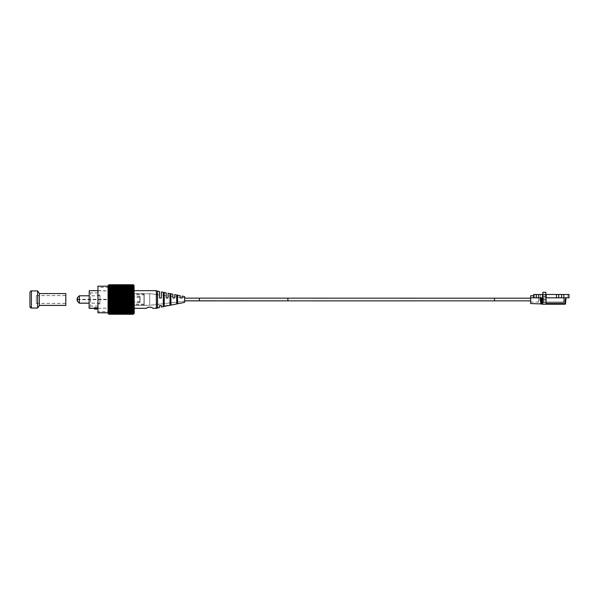 <?xml version="1.0" encoding="UTF-8"?>
<svg xmlns="http://www.w3.org/2000/svg" width="599" height="599" viewBox="0 0 599 599"><rect width="100%" height="100%" fill="white"/><g stroke="black" fill="none" stroke-linecap="round" stroke-linejoin="round"><path stroke-width="0.45" stroke-dasharray="3 2.25" d="M566.894 297.83L569.05 297.83L566.894 297.83L569.05 297.83L567.927 297.83L569.05 297.83L567.927 297.83L569.05 297.83L567.927 297.83L569.05 297.83L569.05 294.491L569.05 297.83L569.05 294.491L569.05 297.83L569.05 294.491L569.05 297.83L563.891 297.83L563.891 294.491L561.637 294.491L561.637 297.83L562.768 297.83L541.429 297.8L542.462 297.8L542.477 294.491L538.718 294.491L538.718 297.83L539.751 297.83L536.472 297.83L536.472 294.491L533.642 294.491L533.642 297.83L535.798 297.8L533.642 297.8L533.642 294.491L546.902 294.506L546.228 294.491L546.228 297.83L533.642 297.8L533.642 294.491L533.642 297.83L533.642 294.491L559.78 294.506L555.423 294.491L556.478 294.491L556.478 297.83L559.758 297.83L556.478 297.83M563.891 294.491L558.725 294.491L558.725 297.83M546.228 294.491L541.803 294.506M563.891 297.83L561.637 297.83M541.803 294.491L544.356 294.491L542.477 294.491L542.462 297.8L541.803 297.83L546.228 297.83M558.725 294.491L556.478 294.491M538.718 294.491L536.472 294.491M569.05 297.83L567.186 297.83L569.05 297.83L569.05 294.506L561.637 294.491M541.429 297.8L540.395 297.8L541.429 297.8M538.718 297.83L536.472 297.83M559.758 297.8L555.445 297.8M564.924 297.8L560.612 297.8M566.482 294.506L569.05 294.506M540.223 294.491L533.642 294.491L540.223 294.506M546.902 297.8L542.574 297.83L542.574 300.099L546.131 300.099L542.574 300.099L546.131 300.099L546.131 304.232L564.939 304.232A0.592 0.592 0 0 0 565.523 303.693L566.04 297.8L565.456 297.8L566.04 297.8M542.881 294.491L545.831 294.491M559.78 294.491L555.423 294.491L559.78 294.491M542.881 294.641L542.881 292.282L545.831 292.282L544.356 292.282L545.831 292.282L545.831 294.641L542.881 294.641L545.831 294.641L542.881 294.641L542.574 304.232L546.131 304.232L546.131 300.099L542.574 300.099L542.574 299.365L542.574 304.232L542.574 300.099M544.356 296.363C542.058 296.37 542.058 296.37 544.356 296.37C546.647 296.37 546.647 296.37 544.356 296.37C546.647 296.37 546.647 296.37 544.356 296.37C546.647 296.37 546.647 296.37 544.356 296.363C542.058 296.37 542.058 296.37 544.356 296.363C542.058 296.37 542.058 296.37 544.356 296.363M542.574 297.8L542.574 299.365L542.574 297.8L546.131 297.8L542.574 297.8L542.574 303.693L542.155 303.693L541.638 297.8L540.216 297.8L541.803 297.8M542.574 303.693L542.155 304.232A0.592 0.592 0 0 1 541.563 303.693L541.047 297.8L541.563 303.693L542.155 303.693L542.155 304.232M541.047 297.8L541.563 303.693A0.824 0.749 -5 0 0 540.74 303.012L540.216 297.8L533.35 297.8L538.658 297.8L538.658 302.076L538.658 297.8L542.522 297.8L542.889 302.001L542.522 297.8L543.345 297.8L530.692 297.8L530.692 302.076L530.692 297.8L533.35 297.8L530.692 297.8L530.692 295.734L530.692 303.551M539.751 297.8L533.642 297.8M546.131 300.099L546.131 297.785L546.131 300.099L546.131 297.8L565.456 297.8L564.939 303.693L546.131 303.693L546.131 304.232L545.831 294.641M563.741 297.8L543.345 297.8L564.565 297.8L563.741 297.8L563.374 302.001L543.712 302.001L543.345 297.8L543.712 302.001L563.374 302.001L563.741 297.8M533.35 297.8L533.35 295.734L533.35 297.8L533.35 295.734L530.692 295.734L533.35 295.734L530.692 295.734L530.692 297.8M546.131 297.8L546.131 303.693M564.198 302.001L564.565 297.8L564.198 302.001A0.824 0.824 0 0 1 563.374 302.757L543.712 302.757L563.374 302.757A0.824 0.824 0 0 0 564.198 302.001L563.374 302.001L563.374 302.757L563.374 302.001L564.198 302.001M546.131 297.785L542.574 297.785M543.712 302.757A0.824 0.824 0 0 1 542.889 302.001L543.712 302.001L542.889 302.001A0.824 0.824 0 0 0 543.712 302.757L543.712 302.001L543.712 302.757M542.746 300.309L538.658 300.309L542.746 300.309M494.46 299.53L494.46 298.197L494.46 299.53M538.718 299.53L538.718 298.197L538.718 299.53M287.924 299.522C287.917 297.95 287.909 297.95 287.909 299.53C287.909 301.102 287.917 301.102 287.924 299.522C287.917 301.102 287.909 301.102 287.909 299.53C287.909 297.95 287.917 297.95 287.924 299.53C287.917 301.102 287.909 301.102 287.909 299.53C287.909 297.95 287.917 297.95 287.924 299.53M184.642 299.478L184.642 298.145L184.642 299.478M184.642 299.53L184.642 298.197L184.642 299.53M140.046 299.47L140.046 302.473L140.046 299.47M139.859 299.47L139.859 302.66L139.859 299.47M144.172 299.47L144.172 304.906L144.172 299.47M143.985 299.47L143.985 305.093L143.985 299.47M111.414 299.47L111.414 308.088L111.414 299.47M111.227 299.47L111.227 308.283L111.227 299.47M89.086 290.852L89.086 308.148M89.273 308.335L89.273 290.665M131.802 299.47L131.802 305.093L131.802 299.47M133.3 299.47L133.3 305.093L133.3 299.47M90.584 299.47L90.584 306.029L90.584 299.47M110.628 299.47L110.628 303.97L110.628 299.47M77.563 299.47C77.406 301.439 77.249 301.439 77.091 299.47C77.249 297.501 77.406 297.501 77.563 299.47M79.338 303.214L79.338 295.786M126.928 299.47L126.928 309.968L126.928 299.47M122.286 299.47L122.286 309.968L122.286 299.47M97.143 308.567L97.143 309.032L94.515 309.032L94.515 308.567L97.143 308.567L97.33 307.811L97.33 308.844L97.33 307.751L97.33 308.283L97.33 307.751L94.328 307.751L94.328 308.897M98.079 299.47L98.079 306.029L98.079 299.47M99.951 299.47L99.951 303.91L99.951 299.47M89.086 299.47L89.086 307.527L89.086 299.47M97.33 308.193L94.328 308.193M119.283 311.652L119.283 287.295L119.283 311.652L97.929 311.652L97.929 287.295L97.929 311.652M119.283 287.295L97.929 287.295M122.286 306.965L122.286 291.975L122.286 306.965L119.283 306.965L119.283 291.975L119.283 306.965M122.286 291.975L119.283 291.975M134.273 312.775L134.273 286.172L134.273 312.775L122.286 312.775L122.286 286.172L122.286 312.775M134.273 286.172L122.286 286.172M108.045 312.775L108.045 286.172L108.045 312.775M133.375 314.198L108.943 314.213L133.375 314.198L133.974 313.547L133.375 314.071L133.974 313.374L133.375 313.824L133.974 312.985L133.375 313.367L133.974 312.461L133.375 312.753L133.974 311.787L133.375 311.997L133.974 310.978L133.375 311.106L133.974 310.042L133.375 310.087L133.974 309.002L133.375 308.957L133.974 307.849L133.375 307.714L133.974 306.606L133.375 306.389L133.974 305.28L133.375 304.988L133.974 303.903L133.375 303.521L133.974 302.473L133.375 302.016L133.974 301.005L133.375 300.481L133.974 299.53L133.375 298.938L133.974 298.047L133.375 297.404L133.974 296.587L133.375 295.884L133.974 295.15L133.375 294.416L133.974 293.772L133.375 292.993L133.974 292.447L133.375 291.646L133.974 291.211L133.375 290.388L133.974 290.058L133.375 289.227L133.974 289.01L133.375 288.179L133.974 288.074L133.375 287.258L133.974 287.273L133.375 285.229L133.974 285.686L133.375 284.929L133.974 285.626L133.375 285.176L133.974 286.015L133.375 285.633L133.974 286.539L133.375 286.247L133.974 287.213L133.375 287.003L133.974 288.022L133.375 287.894L133.974 288.958L133.375 288.913L133.974 289.998L133.375 290.043L133.974 291.151L133.375 291.286L133.974 292.394L133.375 292.612L133.974 293.72L133.375 294.012L133.974 295.097L133.375 295.479L133.974 296.527L133.375 296.984L133.974 297.995L133.375 298.519L133.974 299.47L133.375 300.062L133.974 300.953L133.375 301.596L133.974 302.413L133.375 303.116L133.974 303.85L133.375 304.584L133.974 305.228L133.375 306.007L133.974 306.553L133.375 307.354L133.974 307.789L133.375 308.612L133.974 308.942L133.375 309.773L133.974 309.99L133.375 310.821L133.974 310.926L133.375 311.742L133.974 311.727L133.375 313.771L133.974 313.314L133.375 314.123L108.943 314.071L133.375 314.018M108.943 314.018L108.344 313.314L108.943 313.771L133.375 313.771M108.943 313.771L133.375 313.674M108.943 313.674L108.344 312.933L133.375 313.314M108.943 313.314L133.375 313.18M108.943 313.18L108.344 312.401L133.375 312.7M108.943 312.7L133.375 312.536M108.943 312.536L108.344 311.727L133.375 311.944M108.943 311.944L133.375 311.742M108.943 311.742L108.344 310.926L133.375 311.053M108.943 311.053L133.375 310.821M108.943 310.821L108.344 309.99L133.375 310.035M108.943 310.035L133.375 309.773M108.943 309.773L108.344 308.942L108.943 308.897L133.375 308.897M108.943 308.897L133.375 308.612M108.943 308.612L108.344 307.789L108.943 307.661L133.375 307.661M108.943 307.661L133.375 307.354M108.943 307.354L108.344 306.553L108.943 306.336L133.375 306.336M108.943 306.336L133.375 306.007M108.943 306.007L108.344 305.228L108.943 304.928L133.375 304.928M108.943 304.928L133.375 304.584M108.943 304.584L108.344 303.85L108.943 303.468L133.375 303.468M108.943 303.468L133.375 303.116M108.943 303.116L108.344 302.413L108.943 301.963L133.375 301.963M108.943 301.963L133.375 301.596M108.943 301.596L108.344 300.953L108.943 300.428L133.375 300.428M108.943 300.428L133.375 300.062M108.943 300.062L108.344 299.47L108.943 298.886L133.375 298.886M108.943 298.886L133.375 298.519M108.943 298.519L108.344 297.995L108.943 297.344L133.375 297.344M108.943 297.344L133.375 296.984M108.943 296.984L108.344 296.527L108.943 295.831L133.375 295.831M108.943 295.831L133.375 295.479M108.943 295.479L108.344 295.097L108.943 294.356L133.375 294.356M108.943 294.356L133.375 294.012M108.943 294.012L108.344 293.72L108.943 292.941L133.375 292.941M108.943 292.941L133.375 292.612M108.943 292.612L108.344 292.394L108.943 291.593L133.375 291.593M108.943 291.593L133.375 291.286M108.943 291.286L108.344 291.151L108.943 290.335L133.375 290.335M108.943 290.335L133.375 290.043M108.943 290.043L108.344 289.998L108.943 289.175L133.375 289.175M108.943 289.175L133.375 288.913M108.943 288.913L108.344 288.958L108.943 288.126L133.375 288.126M108.943 288.126L133.375 287.894M108.943 287.894L108.344 288.022L108.943 287.198L133.375 287.198M108.943 287.198L133.375 287.003M108.943 287.003L108.344 287.213L108.943 286.412L133.375 286.412M108.943 286.412L133.375 286.247M108.943 286.247L108.344 286.539L108.943 285.768L133.375 285.768M108.943 285.768L133.375 285.633M108.943 285.633L133.375 285.274M108.943 285.274L133.375 285.176M133.375 284.877L133.974 285.453L133.375 284.802L133.974 285.371L133.375 284.877L108.943 284.877L108.344 285.394L108.943 284.75L133.375 284.75L133.974 285.394L133.375 284.787L133.974 285.453L133.375 284.929L133.974 285.686L133.375 285.229L133.974 286.067L133.375 285.686L133.974 286.599L133.375 286.3L133.974 287.273L133.375 287.056L133.974 288.074L133.375 287.947L133.974 289.01L133.375 288.965L133.974 290.058L133.375 290.103L133.974 291.211L133.375 291.339L133.974 292.447L133.375 292.664L133.974 293.772L133.375 294.072L133.974 295.15L133.375 295.532L133.974 296.587L133.375 297.037L133.974 298.047L133.375 298.572L133.974 299.53L133.375 300.114L133.974 301.005L133.375 301.656L133.974 302.473L133.375 303.169L133.974 303.903L133.375 304.644L133.974 305.28L133.375 306.059L133.974 306.606L133.375 307.407L133.974 307.849L133.375 308.665L133.974 309.002L133.375 309.825L133.974 310.042L133.375 310.874L133.974 310.978L133.375 311.802L133.974 311.787L133.375 313.824L133.974 313.374L133.375 314.071L108.943 314.123L108.344 313.606L133.974 313.629L133.375 314.123L133.974 313.606L133.375 314.25L133.974 313.606L108.344 313.606L108.943 314.25L133.375 314.265M108.943 285.176L108.344 285.626L108.943 284.929L133.375 284.929L108.943 284.877M108.943 284.75L133.375 284.735M97.929 286.172L97.929 312.828M108.045 285.618L108.045 313.329L108.045 285.671L133.974 285.394L108.344 285.394L108.943 284.787L108.344 285.453L108.943 284.929L108.344 285.686L108.943 285.229L108.344 286.067L108.943 285.686L108.344 286.599L108.943 286.3L108.344 287.273L108.943 287.056L108.344 288.074L108.943 287.947L108.344 289.01L108.943 288.965L108.344 290.058L108.943 290.103L108.344 291.211L108.943 291.339L108.344 292.447L108.943 292.664L108.344 293.772L108.943 294.072L108.344 295.15L108.943 295.532L108.344 296.587L108.943 297.037L108.344 298.047L108.943 298.572L108.344 299.53L108.943 300.114L108.344 301.005L108.943 301.656L108.344 302.473L108.943 303.169L108.344 303.903L108.943 304.644L108.344 305.28L108.943 306.059L108.344 306.606L108.943 307.407L108.344 307.849L108.943 308.665L108.344 309.002L108.943 309.825L108.344 310.042L108.943 310.874L108.344 310.978L108.943 311.802L108.344 311.787L108.943 313.824L108.344 313.374L108.943 314.071L133.375 314.071M134.273 313.382L134.273 285.618M108.943 314.198L108.344 313.374L108.943 313.824L133.375 313.824L108.943 313.824L133.375 313.726L108.943 313.726L108.344 312.985L133.375 313.367L108.943 313.367L133.375 313.232L108.943 313.232L108.344 312.461L133.375 312.753L108.943 312.753L133.375 312.588L108.943 312.588L108.344 311.787L133.375 311.997L108.943 311.997L133.375 311.802L108.943 311.802L108.344 310.978L133.375 311.106L108.943 311.106L133.375 310.874L108.943 310.874L108.344 310.042L133.375 310.087L108.943 310.087L133.375 309.825L108.943 309.825L108.344 309.002L108.943 308.957L133.375 308.957L108.943 308.957L133.375 308.665L108.943 308.665L108.344 307.849L108.943 307.714L133.375 307.714L108.943 307.714L133.375 307.407L108.943 307.407L108.344 306.606L108.943 306.389L133.375 306.389L108.943 306.389L133.375 306.059L108.943 306.059L108.344 305.28L108.943 304.988L133.375 304.988L108.943 304.988L133.375 304.644L108.943 304.644L108.344 303.903L108.943 303.521L133.375 303.521L108.943 303.521L133.375 303.169L108.943 303.169L108.344 302.473L108.943 302.016L133.375 302.016L108.943 302.016L133.375 301.656L108.943 301.656L108.344 301.005L108.943 300.481L133.375 300.481L108.943 300.481L133.375 300.114L108.943 300.114L108.344 299.53L108.943 298.938L133.375 298.938L108.943 298.938L133.375 298.572L108.943 298.572L108.344 298.047L108.943 297.404L133.375 297.404L108.943 297.404L133.375 297.037L108.943 297.037L108.344 296.587L108.943 295.884L133.375 295.884L108.943 295.884L133.375 295.532L108.943 295.532L108.344 295.15L108.943 294.416L133.375 294.416L108.943 294.416L133.375 294.072L108.943 294.072L108.344 293.772L108.943 292.993L133.375 292.993L108.943 292.993L133.375 292.664L108.943 292.664L108.344 292.447L108.943 291.646L133.375 291.646L108.943 291.646L133.375 291.339L108.344 291.211L108.943 290.388L133.375 290.388L108.943 290.388L133.375 290.103L108.344 290.058L108.943 289.227L133.375 289.227L108.943 289.227L133.375 288.965L108.344 289.01L108.943 288.179L133.375 288.179L108.943 288.179L133.375 287.947L108.344 288.074L108.943 287.258L133.375 287.258L108.344 287.273L108.943 286.464L133.375 286.464L108.344 286.599L108.943 285.82L133.375 285.82L108.943 285.686L133.375 285.686L108.344 286.067L108.943 285.326L133.375 285.326L108.943 285.229L133.375 285.229L108.943 285.229L108.344 285.686L108.943 284.982L133.375 284.982L108.943 284.929L133.375 284.929M108.344 288.958L133.974 288.958L108.344 288.958M108.344 288.022L133.974 288.022L108.344 288.022M108.344 287.213L133.974 287.213L108.344 287.213M108.344 286.539L133.974 286.539L108.344 286.539M108.344 286.015L133.974 286.015L108.344 286.015M108.344 285.626L133.974 285.626L108.344 285.626M108.344 285.319L133.974 285.319M108.344 289.998L133.974 289.998M108.344 291.151L133.974 291.151M108.344 292.394L133.974 292.394M108.344 293.72L133.974 293.72M108.344 295.097L133.974 295.097M108.344 296.527L133.974 296.527M108.344 297.995L133.974 297.995M108.344 299.47L133.974 299.47M108.344 300.953L133.974 300.953M108.344 302.413L133.974 302.413M108.344 303.85L133.974 303.85M108.344 305.228L133.974 305.228M108.344 306.553L133.974 306.553M108.344 307.789L133.974 307.789M108.344 308.942L133.974 308.942M108.344 309.99L133.974 309.99L108.344 309.99M108.344 310.926L133.974 310.926L108.344 310.926M108.344 311.727L133.974 311.727L108.344 311.727M108.344 312.401L133.974 312.401L108.344 312.401M108.344 312.933L133.974 312.933L108.344 312.933M108.344 313.314L133.974 313.314L108.344 313.314M108.344 313.547L133.974 313.547L108.344 313.547M184.642 297.785L184.642 301.162L184.642 297.785L182.059 297.478L182.059 298.025L180.179 298.025L180.179 297.261L174.728 296.617L174.728 298.025L172.856 298.025L172.856 296.393L168.057 295.831L168.057 298.025L166.185 298.025L166.185 295.607L166.185 297.973L168.057 297.973L166.185 298.025L166.185 295.607L161.386 295.045L161.386 298.025L159.514 298.025L159.514 294.82L159.514 297.973L161.386 297.973L159.514 298.025L159.514 294.82L149.705 293.667L149.705 305.28L126.928 305.28L126.928 293.667L126.928 305.28M184.642 301.162L149.705 305.28L149.705 293.667L126.928 293.667M177.596 297.448L176.66 297.314L176.66 301.634L177.596 301.499L177.596 295.434L177.596 297.448L177.596 295.434L176.66 295.24L176.66 303.708L176.66 301.634L176.66 303.708L177.596 303.506L177.596 295.494L177.596 297.501L177.596 295.494L176.66 295.292L177.596 295.494L177.596 301.552L177.596 297.501M164.253 295.666L163.317 295.547L163.317 303.401L164.253 303.281L164.253 292.641L164.253 295.666L164.253 292.641L163.317 292.454L163.317 306.493L163.317 303.401L163.317 306.493L164.253 306.299L164.253 292.701L164.253 295.719L163.317 295.599L163.317 303.453L164.253 303.334L164.253 292.701L163.317 292.507L164.253 292.701L164.253 303.334L163.317 303.453L163.317 295.547M157.582 294.828L157.582 307.669L157.582 294.828L156.646 294.715L156.646 304.232L157.582 304.112L157.582 307.669L156.646 307.998L156.646 291.002L157.582 291.331L157.582 294.828L157.582 291.271L157.582 294.828L157.582 291.271L156.646 291.084L156.646 307.864L156.646 290.949M170.925 296.527L169.989 296.408L169.989 302.54L170.925 302.42L170.925 294.027L170.925 296.527L170.925 294.027L169.989 293.832L169.989 305.116L169.989 302.54L169.989 305.116L170.925 304.921L170.925 294.079L170.925 296.58L169.989 296.46L169.989 302.592L170.925 302.473L170.925 294.079L169.989 293.884L170.925 294.079L170.925 302.473L169.989 302.592L169.989 296.408M134.273 290.665L126.928 290.665L126.928 308.283L126.928 290.665M134.273 308.283L126.928 308.283M146.216 308.283L148.178 307.22L151.18 307.22L153.142 308.283M184.642 296.587L184.642 302.36L184.642 296.64L182.059 296.123M166.185 306.126L166.185 305.572M161.386 305.572L161.386 307.092M159.514 307.474L159.514 305.572M161.386 297.973L161.386 295.045L161.386 297.973L159.514 297.973M168.057 297.973L168.057 295.831L168.057 297.973M172.856 296.393L172.856 297.973M180.179 297.261L180.179 297.973M182.059 297.973L182.059 297.478L182.059 298.025L180.179 298.025L182.059 298.025L182.059 297.478M174.728 297.973L174.728 296.617L174.728 298.025L172.856 298.025L174.728 298.025L174.728 296.617M176.66 297.314L176.66 301.686L177.596 301.552L176.66 301.686L176.66 297.366M156.646 307.864L156.646 304.232M156.646 294.715L156.646 291.084M140.046 299.53L140.046 296.527L140.046 299.53M139.859 299.53L139.859 296.34L139.859 299.53M144.172 299.53L144.172 294.094L144.172 299.53M143.985 299.53L143.985 293.907L143.985 299.53M111.414 299.53L111.414 290.912L111.414 299.53M111.227 299.53L111.227 290.717L111.227 299.53M131.802 299.53L131.802 293.907L131.802 299.53M133.3 299.53L133.3 293.907L133.3 299.53M89.086 299.53L89.086 290.912L89.086 299.53M90.584 299.53L90.584 292.971L90.584 299.53M110.628 299.53L110.628 295.03L110.628 299.53M77.563 299.53C77.406 301.499 77.249 301.499 77.091 299.53C77.249 297.561 77.406 297.561 77.563 299.53C77.406 297.561 77.249 297.561 77.091 299.53M126.928 299.53L126.928 289.032L126.928 299.53M122.286 299.53L122.286 289.032L122.286 299.53M97.33 308.335L97.33 307.811L94.328 307.811L94.328 308.38L97.315 308.373L94.328 308.245M97.33 308.245L97.33 307.811L94.328 307.811L94.515 308.657M98.079 299.53L98.079 292.971L98.079 299.53M99.951 299.53L99.951 295.09L99.951 299.53M79.338 299.53L79.338 295.839L79.338 299.53M89.273 299.53L89.273 290.717L89.273 299.53M94.515 309.084L94.515 308.62L97.143 308.62M134.273 285.671L108.344 285.371L108.943 284.787L133.375 284.787L108.943 284.802L108.344 285.453L133.974 285.453L108.344 285.453L108.943 284.929M119.283 311.705L119.283 287.348L119.283 311.705L97.929 311.705L97.929 287.348L97.929 311.705M119.283 287.348L97.929 287.348M122.286 307.025L122.286 292.035L122.286 307.025L119.283 307.025L119.283 292.035L119.283 307.025M122.286 292.035L119.283 292.035M134.273 312.828L134.273 286.225L134.273 312.828L122.286 312.828L122.286 286.225L122.286 312.828M134.273 286.225L122.286 286.225M108.045 286.225L108.045 312.828L108.045 286.225L97.929 286.225M108.943 314.25L108.344 313.606L108.943 314.123L133.375 314.123L108.943 314.071M108.045 285.671L108.045 313.382M108.344 299.53L133.974 299.53L108.344 299.53M108.344 298.047L133.974 298.047L108.344 298.047M108.344 296.587L133.974 296.587L108.344 296.587M108.344 295.15L133.974 295.15L108.344 295.15M108.344 293.772L133.974 293.772L108.344 293.772M108.344 292.447L133.974 292.447L108.344 292.447M108.344 291.211L133.974 291.211L108.344 291.211M108.344 290.058L133.974 290.058L108.344 290.058M108.344 289.01L133.974 289.01L108.344 289.01M108.344 288.074L133.974 288.074L108.344 288.074M108.344 287.273L133.974 287.273L108.344 287.273M108.344 286.599L133.974 286.599L108.344 286.599M108.344 286.067L133.974 286.067L108.344 286.067M108.344 285.686L133.974 285.686L108.344 285.686M108.344 301.005L133.974 301.005L108.344 301.005M108.344 302.473L133.974 302.473L108.344 302.473M108.344 303.903L133.974 303.903L108.344 303.903M108.344 305.28L133.974 305.28L108.344 305.28M108.344 306.606L133.974 306.606L108.344 306.606M108.344 307.849L133.974 307.849L108.344 307.849M108.344 309.002L133.974 309.002L108.344 309.002M108.344 310.042L133.974 310.042L108.344 310.042M108.344 310.978L133.974 310.978L108.344 310.978M108.344 311.787L133.974 311.787L108.344 311.787M108.344 312.461L133.974 312.461L108.344 312.461M108.344 312.985L133.974 312.985L108.344 312.985M108.344 313.374L133.974 313.374L108.344 313.374M108.344 313.681L133.974 313.681M108.344 313.606L133.974 313.606M156.346 290.665L156.346 308.283L156.346 290.717L159.514 291.578M159.514 294.82L159.514 298.025L159.514 294.873L149.705 293.72L149.705 305.333L126.928 305.333L126.928 293.72L126.928 305.333M184.642 301.215L184.642 297.838L184.642 301.215L149.705 305.333L149.705 293.72L126.928 293.72M156.646 294.768L156.646 304.285L157.582 304.172L157.582 294.888L156.646 294.768L156.646 304.285L157.582 304.172L157.582 291.331L157.582 294.888L157.582 291.331L156.646 291.136L156.646 308.051M166.185 295.607L166.185 298.025L166.185 295.666L161.386 295.097L161.386 298.025L161.386 295.045M184.642 297.838L182.059 297.538L182.059 298.025L180.179 298.025L180.179 297.314L174.728 296.67L174.728 298.025L172.856 298.025L172.856 296.453L168.057 295.884L168.057 298.025L168.057 295.831M163.317 306.546L163.317 303.401L163.317 306.546L163.317 303.453L163.317 306.546L164.253 306.359L163.317 306.546M164.253 303.281L164.253 306.359L164.253 303.281M169.989 305.168L169.989 302.54L169.989 305.168L169.989 302.592L169.989 305.168L170.925 304.973L169.989 305.168M170.925 302.42L170.925 304.973L170.925 302.42M176.66 303.76L176.66 301.634L176.66 303.76L176.66 301.686L176.66 303.76L177.596 303.566L176.66 303.76M177.596 301.499L177.596 303.566L177.596 301.499M180.179 295.741L174.728 294.648M172.856 294.266L168.057 293.3M166.185 292.926L161.386 291.96M157.582 304.112L157.582 307.729L156.646 307.916L156.646 304.285L156.646 307.916L157.582 307.729L157.582 304.112M156.346 308.335L156.346 290.717L126.928 290.717L126.928 308.335L126.928 290.717M134.273 308.335L126.928 308.335M146.216 308.335L148.178 307.272L151.18 307.272L153.142 308.335M184.642 296.64L184.642 302.413M159.514 298.025L161.386 298.025L159.514 298.025M166.185 298.025L168.057 298.025L166.185 298.025M163.317 295.599L163.317 292.507L163.317 295.599M169.989 296.46L169.989 293.884L169.989 296.46M36.292 303.386L36.292 295.562L36.292 303.386L65.8 303.386L65.8 295.562L65.8 303.386M36.292 295.562L65.8 295.562M39.392 305.43L39.392 293.57M65.8 305.43L65.8 293.57M37.625 308.081L37.625 290.919M29.95 306.553L29.95 292.394M36.292 299.53L36.292 295.614L36.292 299.53M29.95 299.53L29.95 292.447C29.71 291.975 30.205 291.481 31.425 290.972L31.425 308.081L31.425 290.972L37.625 290.972L37.625 299.53L37.625 290.972L39.392 293.622L39.392 299.53L39.392 293.622L65.8 293.622L65.8 299.53L65.8 293.622M65.8 299.53L65.8 303.438L65.8 299.53M564.939 304.232L564.939 303.693L565.523 303.693M546.131 299.365L542.574 299.365L546.131 299.365M542.694 299.717L538.658 299.717L542.694 299.717M199.392 298.145L199.392 300.855M199.392 299.53L199.392 298.197L199.392 299.53M31.425 308.028L31.425 290.919M567.927 294.491L567.927 297.83M534.765 294.491L534.765 297.83L534.765 294.491M540.395 294.491L540.395 297.8M538.658 302.076L530.692 302.076M184.642 298.197L530.692 298.197M287.917 300.855L530.692 300.855M110.628 297.411L140.046 297.224M110.628 294.978L144.172 294.79M140.046 302.473L110.628 302.66M144.172 304.906L133.3 305.093M111.414 308.088L97.929 308.283M131.802 304.719L133.3 304.719M98.079 292.918L90.584 292.918L89.086 291.413M77.293 299.29L110.628 299.29M126.928 309.968L122.286 309.968M122.286 306.778L111.414 306.778M99.951 295.037L98.079 295.037M99.951 303.161L89.086 303.161M131.802 305.093L126.928 305.093M131.802 293.854L126.928 293.854M99.951 295.786L89.086 295.786M99.951 303.91L98.079 303.91M98.079 306.029L90.584 306.029L89.086 307.527M111.414 290.852L97.929 290.665M122.286 292.162L111.414 292.162M126.928 288.98L122.286 288.98M144.172 294.042L133.3 293.854M144.172 304.157L110.628 303.97M140.046 296.475L110.628 296.288M140.046 301.724L110.628 301.537M77.293 299.65L110.628 299.65M131.802 294.229L133.3 294.229M110.628 297.463L140.046 297.276M110.628 295.03L144.172 294.843M140.046 302.525L110.628 302.712M144.172 304.958L133.3 305.146M111.414 308.148L97.929 308.335M131.802 304.771L133.3 304.771M98.079 292.971L90.584 292.971L89.086 291.473M77.293 299.35L110.628 299.35M126.928 310.02L122.286 310.02M122.286 306.838L111.414 306.838M99.951 295.09L98.079 295.09M99.951 303.214L89.086 303.214M131.802 305.146L126.928 305.146M131.802 293.907L126.928 293.907M99.951 295.839L79.338 295.839L77.293 297.883M99.951 303.963L98.079 303.963M98.079 306.082L90.584 306.082L89.086 307.587M111.414 290.912L89.086 290.912M122.286 292.222L111.414 292.222M126.928 289.032L122.286 289.032M144.172 294.094L133.3 293.907M144.172 304.21L110.628 304.022M140.046 296.527L110.628 296.34M140.046 301.776L110.628 301.589M77.293 299.71L110.628 299.71M131.802 294.281L133.3 294.281M36.292 295.614L65.8 295.614M36.292 303.438L65.8 303.438"/><path stroke-width="0.9" d="M538.718 294.491L538.718 297.83L536.472 297.83L536.472 294.491L542.881 294.491M540.223 294.506L541.803 294.506L540.223 294.491M564.924 297.83L569.05 297.8L569.05 294.506L563.891 294.491L563.891 297.83L565.456 297.8L564.939 303.693L546.131 303.693M563.891 297.83L546.131 297.83M538.718 297.83L542.477 297.83L542.477 294.491M545.831 294.491L558.725 294.491L558.725 297.83M558.725 294.491L563.891 294.491M536.472 294.491L533.642 294.491L533.642 297.8L536.472 297.83M546.228 294.491L546.228 297.83M555.445 297.83L546.902 297.8M556.478 297.83L556.478 294.491M561.637 297.83L561.637 294.491M569.05 297.83L566.894 297.8M566.482 294.506L569.05 294.506M545.831 294.641L542.881 294.641L542.881 292.282L545.831 292.282L546.131 304.232L542.155 304.232A0.592 0.592 0 0 1 541.563 303.693L541.047 297.8M544.356 296.363C542.058 296.37 542.058 296.37 544.356 296.37C546.647 296.37 546.647 296.37 544.356 296.363M542.881 294.641L542.574 304.232M541.803 297.8L542.155 303.693L542.574 303.693M542.155 304.232L542.155 303.693L541.563 303.693A0.824 0.749 175 0 0 540.74 303.012L540.216 297.8L539.751 297.8M533.642 297.8L533.35 295.734L530.692 295.734L530.692 303.551L541.646 303.94L540.942 303.551M560.612 297.8L559.758 297.8M566.04 297.8L565.523 303.693L564.939 303.693L564.939 304.232L546.131 304.232M564.939 304.232A0.592 0.592 0 0 0 565.523 303.693M530.692 300.855L199.392 300.855L199.392 298.145L494.46 298.197L494.46 300.855L494.46 298.197L530.692 298.197M287.924 299.522C287.917 297.95 287.909 297.95 287.909 299.53C287.909 301.102 287.917 301.102 287.924 299.522M89.086 308.088L89.273 290.665L89.086 308.148L97.33 308.305L97.143 309.084L97.143 308.597L94.515 308.597L94.515 309.084L97.143 309.084M77.563 299.47C77.406 301.439 77.249 301.439 77.091 299.47C77.249 297.501 77.406 297.501 77.563 299.47M89.086 295.786L79.338 295.786L79.338 303.214L77.293 301.17M97.929 308.283L97.33 308.283L97.33 307.751L94.328 307.751L94.515 308.597M94.515 309.084L94.328 308.305M133.974 285.319L134.273 313.329L133.375 314.213L133.974 313.547L133.375 314.071L133.974 313.314L133.375 313.771L133.974 312.933L133.375 313.314L133.974 312.401L133.375 312.7L133.974 311.727L133.375 311.944L133.974 310.926L133.375 311.053L133.974 309.99L133.375 310.035L133.974 308.942L133.375 308.897L133.974 307.789L133.375 307.661L133.974 306.553L133.375 306.336L133.974 305.228L133.375 304.928L133.974 303.85L133.375 303.468L133.974 302.413L133.375 301.963L133.974 300.953L133.375 300.428L133.974 299.47L133.375 298.886L133.974 297.995L133.375 297.344L133.974 296.527L133.375 295.831L133.974 295.097L133.375 294.356L133.974 293.72L133.375 292.941L133.974 292.394L133.375 291.593L133.974 291.151L133.375 290.335L133.974 289.998L133.375 289.175L133.974 288.958L133.375 288.126L133.974 288.022L133.375 287.198L133.974 287.213L133.375 285.176L133.974 285.626L133.375 284.877L133.974 285.394L133.375 284.75L133.974 285.319L133.375 284.735L108.943 284.735L108.344 285.394L108.943 284.877L108.344 285.626L108.943 285.176L108.344 286.015L108.943 285.633L108.344 286.539L108.943 286.247L108.344 287.213L108.943 287.003L108.344 288.022L108.943 287.894L108.344 288.958L108.943 288.913L108.344 289.998L108.943 290.043L108.344 291.151L108.943 291.286L108.344 292.394L108.943 292.612L108.344 293.72L108.943 294.012L108.344 295.097L108.943 295.479L108.344 296.527L108.943 296.984L108.344 297.995L108.943 298.519L108.344 299.47L108.943 300.062L108.344 300.953L108.943 301.596L108.344 302.413L108.943 303.116L108.344 303.85L108.943 304.584L108.344 305.228L108.943 306.007L108.344 306.553L108.943 307.354L108.344 307.789L108.943 308.612L108.344 308.942L108.943 309.773L108.344 309.99L108.943 310.821L108.344 310.926L108.943 311.742L108.344 311.727L108.943 313.771L108.344 313.314L108.943 314.071L108.344 313.547L108.943 314.198L108.344 313.629L108.943 314.213L133.375 314.198L133.974 313.629L133.375 314.265L108.943 314.25L108.344 313.681L108.943 314.265L133.375 314.265L108.943 314.265L108.045 313.329L108.045 285.618L108.943 284.735L133.375 284.75M108.045 286.172L97.929 286.172L97.929 312.775L108.045 312.775M108.943 301.596L133.375 301.596M108.943 301.963L133.375 301.963M108.943 303.116L133.375 303.116M108.943 303.468L133.375 303.468M108.943 304.584L133.375 304.584M108.943 304.928L133.375 304.928M108.943 306.007L133.375 306.007M108.943 306.336L133.375 306.336M108.943 307.354L133.375 307.354M108.943 307.661L133.375 307.661M108.943 308.612L133.375 308.612M108.943 308.897L133.375 308.897M108.943 309.773L133.375 309.773M108.943 310.035L133.375 310.035M108.943 310.821L133.375 310.821M108.943 311.053L133.375 311.053M108.943 311.742L133.375 311.742M108.943 311.944L133.375 311.944M108.943 312.536L133.375 312.536M108.943 312.7L133.375 312.7M108.943 313.18L133.375 313.18M108.943 313.314L133.375 313.314M108.943 313.674L133.375 313.674M108.943 313.771L133.375 313.771M108.344 313.314L108.943 314.018L133.375 314.018M108.943 314.071L133.375 314.071M108.943 314.213L133.375 314.213M108.943 284.877L133.375 284.877M108.943 284.929L133.375 284.929L133.974 285.626M108.943 285.176L133.375 285.176M108.943 285.274L133.375 285.274M108.943 285.633L133.375 285.633M108.943 285.768L133.375 285.768M108.943 286.247L133.375 286.247M108.943 286.412L133.375 286.412M108.943 287.003L133.375 287.003M108.943 287.198L133.375 287.198M108.943 287.894L133.375 287.894M108.943 288.126L133.375 288.126M108.943 288.913L133.375 288.913M108.943 289.175L133.375 289.175M108.943 290.043L133.375 290.043M108.943 290.335L133.375 290.335M108.943 291.286L133.375 291.286M108.943 291.593L133.375 291.593M108.943 292.612L133.375 292.612M108.943 292.941L133.375 292.941M108.943 294.012L133.375 294.012M108.943 294.356L133.375 294.356M108.943 295.479L133.375 295.479M108.943 295.831L133.375 295.831M108.943 296.984L133.375 296.984M108.943 297.344L133.375 297.344M108.943 298.519L133.375 298.519M108.943 298.886L133.375 298.886M108.943 300.428L133.375 300.428M108.943 300.062L133.375 300.062M108.943 284.735L108.344 285.319M108.344 299.47L133.974 299.47M108.344 297.995L133.974 297.995M108.344 296.527L133.974 296.527M108.344 295.097L133.974 295.097M108.344 293.72L133.974 293.72M108.344 292.394L133.974 292.394M108.344 291.151L133.974 291.151M108.344 289.998L133.974 289.998M108.344 308.942L133.974 308.942M108.344 307.789L133.974 307.789M108.344 306.553L133.974 306.553M108.344 305.228L133.974 305.228M108.344 303.85L133.974 303.85M108.344 302.413L133.974 302.413M108.344 300.953L133.974 300.953M168.057 305.7L184.642 302.36L168.057 305.7L166.185 305.572L166.185 306.074L161.386 307.04L161.386 305.572L159.514 305.572L159.514 307.474L156.346 308.335L156.346 290.665L134.273 290.665M184.642 302.36L184.642 296.587L182.059 296.063L182.059 297.973L180.179 297.973L180.179 295.689L174.728 294.588L174.728 297.973L172.856 297.973L172.856 294.214L168.057 293.248L168.057 297.973L166.185 297.973L166.185 292.874L161.386 291.908L161.386 297.973L159.514 297.973L159.514 291.526L156.646 290.949M168.057 293.248L168.057 297.973L166.185 297.973L166.185 292.874M174.728 294.588L174.728 297.973L172.856 297.973L172.856 294.214M182.059 296.063L182.059 297.973L180.179 297.973L180.179 295.689M163.317 306.493L163.317 292.454L164.253 292.641L164.253 306.299L163.317 306.493M169.989 305.116L169.989 293.832L170.925 294.027L170.925 304.921L169.989 305.116M176.66 303.708L176.66 295.24L177.596 295.434L177.596 303.506L176.66 303.708M161.386 291.908L161.386 297.973L159.514 297.973L159.514 291.526M156.646 291.084L157.582 291.271L157.582 307.669L156.646 307.864M159.514 307.422L156.646 308.051M156.346 290.665L156.346 308.283L153.142 308.283L151.18 307.22L148.178 307.22L146.216 308.283L134.273 308.283M166.185 305.572L168.057 305.572M159.514 305.572L161.386 305.572M156.646 294.715L157.582 294.828L157.582 304.112L156.646 304.232M166.185 295.666L166.185 297.973L168.057 297.973L168.057 295.884M172.856 297.973L174.728 297.973L172.856 297.973L172.856 296.453M180.179 297.973L182.059 297.973L180.179 297.973L180.179 297.314M177.596 297.448L177.596 301.499L176.66 301.634L176.66 297.314L177.596 297.448L177.596 301.499L177.596 297.501L176.66 297.366L176.66 301.634L176.66 297.314M164.253 295.666L164.253 303.281L163.317 303.401L163.317 295.547L164.253 295.666L164.253 303.281L164.253 295.719L163.317 295.599L163.317 303.401L163.317 295.547M170.925 296.527L170.925 302.42L169.989 302.54L169.989 296.408L170.925 296.527L170.925 302.42L170.925 296.58L169.989 296.46L169.989 302.54L169.989 296.408M77.563 299.53C77.406 301.499 77.249 301.499 77.091 299.53L77.091 299.5M108.045 312.828L97.929 312.775M159.514 297.973L159.514 294.873M161.386 295.097L161.386 297.973M174.728 296.67L174.728 297.973M182.059 297.538L182.059 297.973M157.582 294.828L157.582 304.112L157.582 294.888L156.646 294.768M161.386 305.625L159.514 305.625L161.386 305.625M166.185 306.074L161.386 307.04M168.057 305.625L166.185 305.625L168.057 305.625M156.346 308.335L153.142 308.335L151.18 307.272L148.178 307.272L146.216 308.335L134.273 308.335M177.596 297.501L176.66 297.366M31.425 290.919L31.425 308.028A1.475 1.475 0 0 1 29.95 306.553L29.95 292.394A1.475 1.475 0 0 1 31.425 290.919L37.625 290.919L39.392 293.57L65.8 293.57L65.8 305.43L39.392 305.43L37.625 308.081L39.392 305.378L65.8 305.378M31.425 308.028L37.625 308.028L37.625 290.919M39.392 293.57L39.392 305.43M29.95 292.447L29.95 299.53M530.692 297.8L533.35 297.8M184.642 300.803L287.917 300.855M184.642 298.145L199.392 298.145M184.642 300.855L199.392 300.855M77.293 301.117L79.338 303.161L89.086 303.161M97.929 290.665L89.273 290.665M77.293 297.83L79.338 295.786M97.33 308.844L94.328 308.844M97.929 308.335L97.33 308.335M94.328 308.335L89.273 308.335M89.086 303.214L79.338 303.214M29.95 306.606L31.425 308.081L37.625 308.081"/></g></svg>
